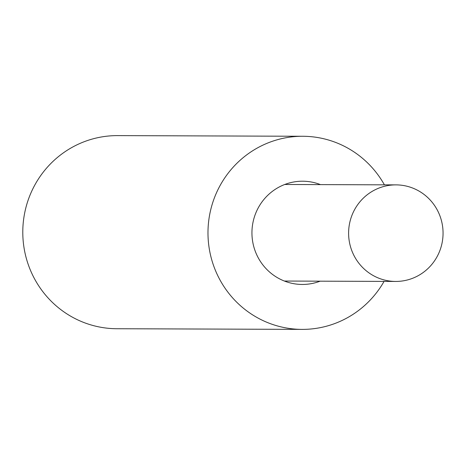 <?xml version="1.0" encoding="UTF-8"?>
<svg xmlns="http://www.w3.org/2000/svg" width="465" height="465" viewBox="0 0 465 465"><rect width="100%" height="100%" fill="white"/><g stroke="black" fill="none" stroke-linecap="round" stroke-linejoin="round"><path stroke-width="0.7" d="M417.128 190.063A48.279 47.227 -89.8 0 1 441.75 244.433A48.279 47.227 -89.8 0 1 395.657 281.441A48.279 47.227 -89.8 0 1 374.534 276.257A48.279 47.227 -89.8 0 1 349.913 221.892A48.279 47.227 -89.8 0 1 396 184.878A48.279 47.227 -89.8 0 1 417.128 190.063M320.129 281.174A51.621 50.493 -89.8 0 1 302.25 284.452A51.621 50.493 -89.8 0 1 279.663 278.907A51.621 50.493 -89.8 0 1 253.338 220.776A51.621 50.493 -89.8 0 1 302.616 181.21A51.621 50.493 -89.8 0 1 320.472 184.611M384.061 281.401A96.563 94.453 -89.8 0 1 302.093 329.389A96.563 94.453 -89.8 0 1 259.836 319.019A96.563 94.453 -89.8 0 1 210.593 210.29A96.563 94.453 -89.8 0 1 302.779 136.268A96.563 94.453 -89.8 0 1 345.03 146.638A96.563 94.453 -89.8 0 1 384.404 184.838M302.093 329.389L116.895 328.732A96.563 94.453 -89.8 0 1 74.644 318.362A96.563 94.453 -89.8 0 1 25.401 209.634A96.563 94.453 -89.8 0 1 117.581 135.611L302.779 136.268M395.657 281.441L284.394 281.046M396 184.878L284.737 184.483"/></g></svg>
